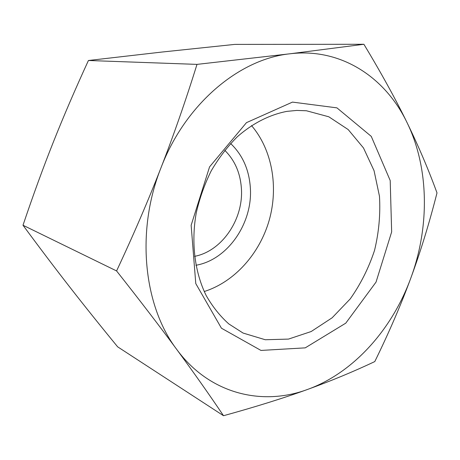 <?xml version="1.0" encoding="UTF-8"?>
<svg xmlns="http://www.w3.org/2000/svg" width="460" height="460" viewBox="0 0 460 460"><rect width="100%" height="100%" fill="white"/><g stroke="black" fill="none" stroke-linecap="round" stroke-linejoin="round"><path stroke-width="0.69" d="M230.604 143.503C242.408 154.755 248.969 169.309 250.303 187.18C253.172 222.623 227.924 259.837 195.908 265.27M194.534 256.392L196.196 256.013C223.186 249.832 243.829 218.04 241.362 187.898C240.195 172.644 234.657 160.12 224.756 150.322M363.906 44.275C381.3 73.157 395.669 99.239 407.008 122.521C385.313 77.286 340.889 47.575 289.961 53.791L363.906 44.275L234.732 44.401L162.075 52.032L88.423 60.501C75.227 89.217 63.572 116.317 53.458 141.801C43.326 167.256 33.178 195.074 23 225.245C39.635 247.808 55.257 268.45 69.868 287.178C84.554 306.015 100.481 325.898 117.645 346.828L223.514 415.725C209.058 394.254 193.441 372.128 176.674 349.353C160.017 326.721 139.984 300.581 116.581 270.94C133.492 234.83 148.287 200.468 160.965 167.848C173.661 135.2 185.673 100.711 196.995 64.383L289.858 53.803C239.263 59.047 185.311 103.96 160.965 167.848C135.688 231.253 143.583 305.917 176.674 349.353C209.26 393.841 261.884 406.439 307.493 389.465C283.929 398.003 255.938 406.761 223.514 415.725M437 192.895C429.318 223.157 420.578 251.585 410.78 278.179C429.784 226.883 429.174 167.796 407.008 122.521C418.422 145.935 428.421 169.389 437 192.895M374.791 361.566C353.642 371.577 331.211 380.88 307.493 389.465C353.487 372.899 391.995 329.521 410.78 278.179C400.993 304.761 388.999 332.557 374.791 361.566M116.581 270.94L23 225.245M196.995 64.383L88.423 60.501M292.474 102.103L246.474 122.642L209.559 166.894L191.147 225.256L195.776 283.573L221.438 328.21L260.975 350.434L305.233 347.858L345.759 323.167L376.033 282.112L391.655 231.909L390.201 180.527L371.266 136.379L336.938 107.864L292.474 102.103M286.948 111.366L296.78 110.429L306.429 110.762L328.82 116.794L348.18 129.559L363.492 147.959L374.055 170.666L379.471 196.265C380.535 214.291 378.89 232.317 374.549 250.349C368.736 267.956 360.628 284.142 350.227 298.902L332.131 317.797L311.184 331.528L288.477 339.095L265.293 339.744L243.087 333.063L228.815 323.926C220.07 316.106 212.531 306.659 206.201 295.579C194.73 272.268 190.975 242.569 196.242 212.951C199.605 198.243 204.596 184.207 211.226 170.838C218.684 158.102 227.32 146.803 237.13 136.942C252.465 123.378 269.629 114.684 286.948 111.366M204.228 291.525C234.554 281.928 259.601 253.742 269.186 220.323C278.656 186.881 272.222 149.718 251.511 125.58"/></g></svg>
